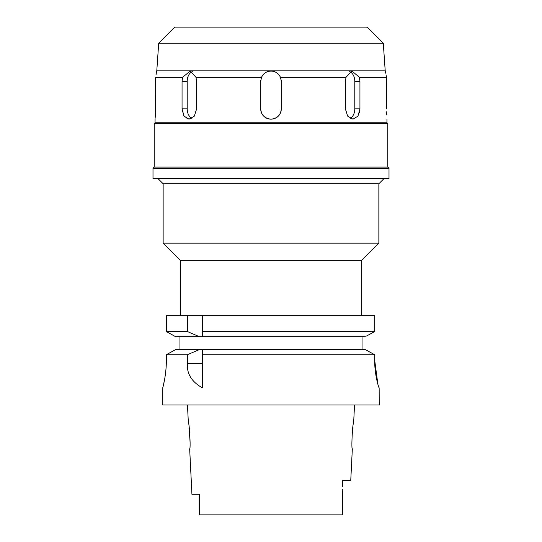 <?xml version="1.0" encoding="UTF-8"?>
<svg xmlns="http://www.w3.org/2000/svg" width="542" height="542" viewBox="0 0 542 542"><rect width="100%" height="100%" fill="white"/><g stroke="black" fill="none" stroke-linecap="round" stroke-linejoin="round"><path stroke-width="0.81" d="M199.327 514.9L199.307 509.907L199.327 514.9L271 514.9L209.198 514.9M199.307 494.29L191.936 494.29L199.307 494.29L199.307 509.907M191.936 494.29L189.666 448.769C190.818 449.521 189.436 422.265 188.372 423.011L187.471 404.976M189.043 426.635L190.107 442.421M271 514.9L342.673 514.9L342.693 507.461M342.693 489.575L342.673 514.9M342.693 486.831L342.693 480.551L350.749 480.551L352.334 448.769C351.175 449.575 352.585 422.157 353.628 423.011L354.529 404.976M383.289 43.204L367.185 27.1L174.815 27.1L158.711 43.204L383.289 43.204L385.22 70.839L156.78 70.839L156.638 71.53M386.033 74.925L386.554 77.255C384.854 69.146 384.854 69.146 386.554 77.255L359.387 77.255L352.002 71.077M385.68 73.197L385.362 71.53M351.812 71.07L346.026 77.255L280.444 77.255C278.5 73.305 275.35 71.246 271 71.07C266.623 71.259 263.48 73.319 261.556 77.255L195.974 77.255L190.188 71.07L182.613 77.255L155.446 77.255C157.146 69.146 157.146 69.146 155.446 77.255L155.52 108.861L155.52 81.375M346.026 77.255L345.369 81.375L345.369 108.861L347.659 116.137L352.978 119.165L357.971 116.151L359.942 108.861L359.942 81.375L359.387 77.255M349.692 71.544A10.305 7.29 -90 0 1 354.8 81.375L354.8 108.861A10.305 7.29 -90 0 1 350.227 118.427M281.217 80.04A10.305 10.305 0 0 1 281.305 81.375L281.305 108.861A10.305 10.305 0 0 1 271 119.165A10.305 10.305 0 0 1 260.695 108.861C261.298 115.114 264.74 118.549 271 119.165C277.253 118.556 280.688 115.121 281.305 108.861L281.305 81.375L280.444 77.255M155.059 119.165L155.059 122.77L386.941 122.77L387.794 123.63L154.206 123.63L154.206 167.085L387.794 167.085L389 168.284L153 168.284L153 178.596L389 178.596L389 168.284M359.942 109.003L359.407 112.919M354.8 81.375L359.942 81.375L359.942 108.854M386.487 79.952L386.514 78.597M386.554 77.255L386.48 108.861C386.981 122.153 386.981 122.153 386.48 108.861L386.48 108.915M386.615 114.498L386.521 111.835M156.57 71.883L155.967 74.925M261.556 77.255L260.695 81.375A10.305 10.305 0 0 1 260.777 80.074M261.068 78.631A10.305 10.305 0 0 1 264.394 73.468M266.386 72.161A10.305 10.305 0 0 1 268.622 71.348M273.351 71.341A10.305 10.305 0 0 1 275.593 72.147M277.592 73.455A10.305 10.305 0 0 1 279.232 75.182M280.505 77.398A10.305 10.305 0 0 1 280.946 78.671M260.695 81.375L260.695 108.861L260.695 81.375M182.613 77.255L182.058 81.375L182.058 108.861L184.023 116.144L189.023 119.165L194.334 116.151L196.631 108.861L196.631 81.375L195.974 77.255M155.52 108.861C155.019 122.153 155.019 122.153 155.52 108.861L155.256 116.665M155.229 117.045L155.141 118.197M187.986 119.057L183.697 115.609L182.058 108.861L187.2 108.861L187.2 81.375A10.305 7.29 90 0 1 192.308 71.544M191.773 118.427A10.305 7.29 90 0 1 187.2 108.861M384.021 178.596L378.865 183.745L163.135 183.745L157.979 178.596M163.135 183.745L163.135 243.175L378.865 243.175L378.865 183.745M378.865 243.175L361.345 260.695L180.655 260.695L163.135 243.175M202.295 315.661L166.34 315.661L166.34 331.535L175.608 336.697L166.34 331.535L187.403 331.535L199.348 336.697L175.608 336.697L202.295 336.697L202.295 315.661L374.698 315.661L374.698 331.535L374.698 315.661M202.295 333.323L202.295 335.044M202.295 331.535L374.698 331.535L373.472 332.212M366.588 336.006L374.698 331.535M362.036 336.697L362.036 349.583M179.964 349.583L179.964 336.697M187.403 315.661L187.403 331.535M202.295 336.697L365.335 336.697M202.295 349.583L175.608 349.583L166.34 354.739L187.403 354.739L187.403 363.364C186.658 373.655 191.624 381.798 202.295 387.794L202.295 349.583L365.335 349.583L374.698 354.739L202.295 354.739L202.295 351.27M377.862 384.21L374.698 360.315L374.698 354.739L374.698 360.315C374.556 374.637 378.804 388.228 379.156 387.794L379.21 404.976L162.79 404.976L162.79 387.794L164.389 380.592M365.335 349.583L368.221 351.169M374.698 354.739L371.71 353.093M172.708 351.189L169.328 353.072M166.34 360.315C166.462 374.746 162.641 388.357 162.79 387.794C162.641 388.357 166.462 374.732 166.34 360.315L166.34 354.739M164.951 377.435L165.859 370.328M187.403 354.739L199.348 349.583M354.8 108.861L359.942 108.861M187.2 81.375L182.058 81.375M187.403 363.364L202.295 363.364M158.711 43.204L156.78 70.839M386.941 119.165L386.941 122.77M155.059 122.77L154.206 123.63M387.794 123.63L387.794 167.085M154.206 167.085L153 168.284M180.655 260.695L180.655 315.661M361.345 260.695L361.345 315.661"/></g></svg>
